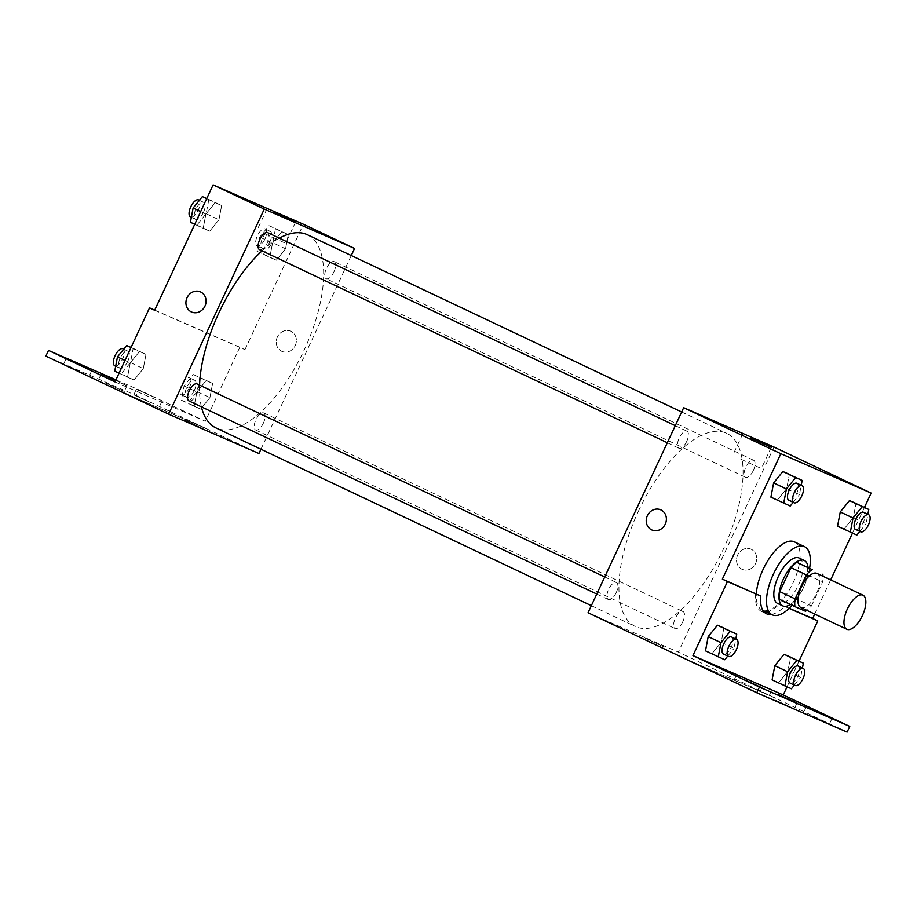 <?xml version="1.0" encoding="UTF-8"?>
<svg xmlns="http://www.w3.org/2000/svg" width="917" height="917" viewBox="0 0 917 917"><rect width="100%" height="100%" fill="white"/><g stroke="black" fill="none" stroke-linecap="round" stroke-linejoin="round"><path stroke-width="0.69" stroke-dasharray="4.58 3.44" d="M816.944 573.4A18.856 8.207 -64.7 0 1 816.394 593.723A18.856 8.207 -64.7 0 1 800.805 607.49M807.441 566.97A24.335 10.591 -64.7 0 1 807.269 574.741L796.094 598.721L811.43 605.988A24.335 10.591 -64.7 0 1 806.857 610.355M811.43 605.988L822.618 582.008A24.335 10.591 -64.7 0 0 822.996 576.266M779.622 599.397L805.516 611.261M807.269 574.741L822.618 582.008M796.094 598.721A24.335 10.591 -64.7 0 1 790.179 603.994M790.374 604.486A25.137 10.947 115.3 0 0 808.015 567.245M799.177 558.04A25.137 10.947 -64.7 0 1 798.443 585.138A25.137 10.947 -64.7 0 1 777.788 603.546M809.654 568.013A37.712 16.414 -64.7 0 1 803.464 587.316A37.712 16.414 -64.7 0 1 792.024 605.266M794.328 541.832A37.712 16.414 -64.7 0 1 793.239 582.478A37.712 16.414 -64.7 0 1 762.05 610A37.712 16.414 -64.7 0 1 756.33 593.941M755.539 593.563A39.225 17.068 115.3 0 0 761.397 611.364A39.225 17.068 115.3 0 0 764.193 612.086M766.28 612.006A39.225 17.068 115.3 0 0 779.496 604.016L784.608 606.435A39.225 17.068 -64.7 0 1 771.392 614.424M789.205 608.246L779.496 604.016M814.72 614.081L830.664 579.899M852.455 533.167L864.467 507.399M856.845 535.081L837.542 526.186L844.053 529.029L853.291 517.635L856.008 503.399L853.291 517.635L866.072 523.687L867.86 514.345M790.213 506.035L770.91 497.14L777.433 499.983L786.66 488.589L789.377 474.353L786.66 488.589L799.452 494.641L801.229 485.299M741.968 569.239A11.004 9.904 -66.4 0 0 742.22 569.354A11.004 9.904 -66.4 0 0 755.7 563.221A11.004 9.904 -66.4 0 0 751.012 549.191A11.004 9.904 -66.4 0 0 737.6 555.175A11.004 9.904 -66.4 0 0 741.968 569.239A11.004 9.904 113.6 0 1 737.6 555.175A11.004 9.904 113.6 0 1 751.012 549.18A11.004 9.904 113.6 0 1 755.7 563.221A11.004 9.904 113.6 0 1 742.22 569.354A11.004 9.904 113.6 0 1 741.968 569.239M799.028 661.111L787.015 686.879M847.09 732.121L678.351 652.113L773.971 447.049M753.361 470.421A9.434 4.104 -64.7 0 1 745.555 477.298A9.434 4.104 -64.7 0 1 745.888 467.017A9.434 4.104 -64.7 0 1 753.625 460.254A9.434 4.104 -64.7 0 1 753.361 470.421M682.81 621.703A9.434 4.104 -64.7 0 1 675.015 628.592A9.434 4.104 -64.7 0 1 675.336 618.31A9.434 4.104 -64.7 0 1 683.085 611.547A9.434 4.104 -64.7 0 1 682.81 621.703M588.038 612.751L678.351 652.113M616.178 592.669A9.434 4.104 -64.7 0 1 608.384 599.546A9.434 4.104 -64.7 0 1 608.716 589.264A9.434 4.104 -64.7 0 1 616.453 582.501A9.434 4.104 -64.7 0 1 616.178 592.669M686.73 441.375A9.434 4.104 -64.7 0 1 678.935 448.253A9.434 4.104 -64.7 0 1 679.256 437.982A9.434 4.104 -64.7 0 1 687.005 431.208A9.434 4.104 -64.7 0 1 686.73 441.375M638.358 511.308A106.853 46.503 -64.7 0 1 726.734 433.328A106.853 46.503 -64.7 0 1 723.651 548.492A106.853 46.503 -64.7 0 1 635.275 626.471A106.853 46.503 -64.7 0 1 638.358 511.308M644.708 637.877L663.621 646.772L644.708 637.877M685.217 658.761L775.53 698.124M740.776 459.13L761.351 468.541L740.776 459.13M651.918 529.992L651.918 529.992A11.004 9.904 -66.4 0 0 665.329 524.008A11.004 9.904 -66.4 0 0 660.962 509.932A11.004 9.904 -66.4 0 0 660.71 509.818L660.71 509.818M775.484 698.215L685.182 658.853M789.067 608.372L784.608 606.435M810.949 715.604L829.415 724.04L810.949 715.604M740.718 684.988L759.173 693.424L740.718 684.988M775.839 700.29L794.294 708.738L775.839 700.29M724.785 659.747L705.482 650.852L711.993 653.695L721.232 642.301L723.949 628.065L721.232 642.301L734.013 648.353L735.801 639.011M791.405 688.793L772.103 679.898L778.625 682.741L787.852 671.347L790.58 657.111L787.852 671.347L800.644 677.399L802.432 668.057M307.333 234.729A106.853 46.503 -64.7 0 1 304.249 349.893A106.853 46.503 -64.7 0 1 215.873 427.884M201.408 406.827A106.853 46.503 -64.7 0 1 199.574 385.094M262.079 250.868A106.853 46.503 -64.7 0 1 279.341 238.179M333.96 271.822A9.434 4.104 115.3 0 0 334.235 261.666A9.434 4.104 115.3 0 0 326.429 268.543A9.434 4.104 115.3 0 0 326.165 278.699A9.434 4.104 115.3 0 0 333.96 271.822M197.052 383.914A9.434 4.104 -64.7 0 1 196.788 394.069A9.434 4.104 -64.7 0 1 188.982 400.947M263.408 423.115A9.434 4.104 -64.7 0 1 255.614 429.993A9.434 4.104 -64.7 0 1 255.935 419.722A9.434 4.104 -64.7 0 1 263.683 412.948A9.434 4.104 -64.7 0 1 263.408 423.115M267.604 232.62A9.434 4.104 -64.7 0 1 267.328 242.776A9.434 4.104 -64.7 0 1 259.534 249.665M260.955 449.227L351.268 255.534M184.386 419.917L203.31 428.801L184.386 419.906M117.502 389.931L207.804 429.305L258.949 453.525M281.657 351.268A11.004 9.904 -66.4 0 0 281.909 351.383A11.004 9.904 -66.4 0 0 295.377 345.262A11.004 9.904 -66.4 0 0 290.7 331.22A11.004 9.904 -66.4 0 0 277.289 337.204A11.004 9.904 -66.4 0 0 281.657 351.268A11.004 9.904 113.6 0 1 277.289 337.204A11.004 9.904 113.6 0 1 290.7 331.22A11.004 9.904 113.6 0 1 295.377 345.262A11.004 9.904 113.6 0 1 281.909 351.383A11.004 9.904 113.6 0 1 281.657 351.268M154.641 310.278L244.954 349.641L239.83 347.222L205.305 421.27L138.811 389.794L136.163 395.491L207.804 429.305M244.954 349.641L303.424 224.241M205.901 214.085L215.14 202.68L221.662 205.523L218.945 219.759L209.706 231.153L203.184 228.322L205.901 214.085L203.184 228.322L209.706 231.153L218.945 219.759L221.662 205.523L215.14 202.68L205.901 214.085L200.663 211.598M285.565 248.805L276.326 260.199L269.816 257.356L272.532 243.12L281.771 231.726L288.282 234.569L285.565 248.805L288.282 234.569L281.771 231.726L272.532 243.12L269.816 257.356L276.326 260.199L285.565 248.805L272.785 242.753L275.501 228.516L268.979 225.674L259.74 237.067L257.024 251.304L263.546 254.147L272.785 242.753M191.596 312.021L191.607 312.021A11.004 9.904 -66.4 0 0 205.018 306.037A11.004 9.904 -66.4 0 0 200.651 291.973A11.004 9.904 -66.4 0 0 200.399 291.858L200.387 291.858M265.116 233.904L285.691 243.303L265.116 233.904M45.85 356.117L136.163 395.491M115.966 379.833L138.811 389.794M105.822 383.031L124.276 391.467L105.822 383.031M81.991 372.646L63.525 364.209L81.991 372.646M152.222 403.262L133.767 394.826L152.222 403.262M120.414 391.318L207.758 429.397M154.721 310.118L239.83 347.222M200.674 409.074L194.152 406.231L196.868 391.995L206.107 380.601L212.618 383.432L209.901 397.669L200.674 409.074L209.901 397.669L212.618 383.432L206.107 380.601L196.868 391.995L194.152 406.231L200.674 409.074L187.882 403.01L197.121 391.616L199.837 377.38L193.315 374.537L184.088 385.942L181.371 400.179L187.882 403.01M134.042 380.028L127.52 377.185L130.237 362.949L139.476 351.555L145.998 354.398L143.281 368.634L134.042 380.028L143.281 368.634L145.998 354.398L139.476 351.555L130.237 362.949L127.52 377.185L134.042 380.028L121.25 373.976L130.489 362.582L133.206 348.334L131.085 347.417M114.992 381.908L205.305 421.27M115.725 380.349L126.936 385.77L115.576 380.67M154.881 397.565L136.427 389.129L154.881 397.565M270.022 241.549A9.434 4.104 -64.7 0 1 262.228 248.427A9.434 4.104 -64.7 0 1 262.56 238.156A9.434 4.104 -64.7 0 1 270.297 231.393A9.434 4.104 -64.7 0 1 270.022 241.549M259.74 237.067L272.532 243.12M257.024 251.304L269.816 257.356M263.546 254.147L276.326 260.199M275.501 228.516L288.282 234.569M268.979 225.674L281.771 231.726M264.91 239.131A9.434 4.104 -64.7 0 1 257.115 246.008A9.434 4.104 -64.7 0 1 257.436 235.726A9.434 4.104 -64.7 0 1 265.185 228.963A9.434 4.104 -64.7 0 1 264.91 239.131M190.404 222.258L196.914 225.101L206.153 213.707L208.87 199.47L206.749 198.542M203.402 212.503A9.434 4.104 -64.7 0 1 195.596 219.392A9.434 4.104 -64.7 0 1 195.929 209.11A9.434 4.104 -64.7 0 1 203.666 202.348A9.434 4.104 -64.7 0 1 203.402 212.503M194.725 224.31L203.184 228.322M196.914 225.101L209.706 231.153M206.153 213.707L218.945 219.759M208.87 199.47L221.662 205.523M206.68 198.68L215.14 202.68M198.553 199.929A9.434 4.104 -64.7 0 1 198.278 210.085A9.434 4.104 -64.7 0 1 190.484 216.962M194.358 390.413A9.434 4.104 -64.7 0 1 186.564 397.302A9.434 4.104 -64.7 0 1 186.896 387.02A9.434 4.104 -64.7 0 1 194.633 380.257A9.434 4.104 -64.7 0 1 194.358 390.413M184.088 385.942L196.868 391.995M181.371 400.179L194.152 406.231M197.121 391.616L209.901 397.669M199.837 377.38L212.618 383.432M193.315 374.537L206.107 380.601M189.246 387.994A9.434 4.104 -64.7 0 1 181.451 394.872A9.434 4.104 -64.7 0 1 181.772 384.601A9.434 4.104 -64.7 0 1 189.521 377.838A9.434 4.104 -64.7 0 1 189.246 387.994M114.74 371.133L121.25 373.976M127.738 361.378A9.434 4.104 -64.7 0 1 119.944 368.256A9.434 4.104 -64.7 0 1 120.265 357.974A9.434 4.104 -64.7 0 1 128.013 351.211A9.434 4.104 -64.7 0 1 127.738 361.378M124.999 360.461L130.237 362.949M119.061 373.185L127.52 377.185M130.489 362.582L143.281 368.634M133.206 348.334L145.998 354.398M131.016 347.543L139.476 351.555M122.889 348.792A9.434 4.104 -64.7 0 1 122.626 358.948A9.434 4.104 -64.7 0 1 114.82 365.837M859.825 531.402L866.072 523.687M863.596 512.328A9.434 4.104 -64.7 0 1 863.321 522.484A9.434 4.104 -64.7 0 1 855.527 529.373M844.053 529.029L853.291 517.635M793.194 502.356L799.452 494.641M796.965 483.282A9.434 4.104 -64.7 0 1 796.69 493.438A9.434 4.104 -64.7 0 1 788.895 500.327M777.433 499.983L786.66 488.589M794.386 685.114L800.644 677.399M798.157 666.04A9.434 4.104 -64.7 0 1 797.893 676.196A9.434 4.104 -64.7 0 1 790.087 683.073M778.625 682.741L787.852 671.347M727.766 656.068L734.013 648.353M731.537 636.994A9.434 4.104 -64.7 0 1 731.262 647.15A9.434 4.104 -64.7 0 1 723.467 654.039M711.993 653.695L721.232 642.301M762.05 610L762.921 610.413M742.667 434.028L732.786 455.222M771.231 447.347L761.351 468.541M761.397 611.364L766.509 613.782M771.312 691.086L768.664 696.782M796.953 703.041L794.294 708.738M736.202 675.772L733.543 681.469M761.832 687.727L759.173 693.424M806.433 706.388L803.785 712.085M832.074 718.343L829.415 724.04M591.339 605.667L635.275 626.471M681.663 411.985L726.734 433.328M753.625 460.254L334.235 261.666M745.555 477.298L326.165 278.699M596.761 594.044L608.384 599.546M604.739 576.953L616.453 582.501M255.614 429.993L675.015 628.592M263.683 412.948L683.085 611.547M667.312 442.751L678.935 448.253M675.279 425.66L687.005 431.208M266.996 208.789L257.115 229.984M295.572 222.12L285.691 243.303M136.427 389.129L133.767 394.826M162.057 401.084L159.398 406.781M66.184 358.513L63.525 364.209M91.815 370.468L89.155 376.165M101.306 373.815L98.646 379.512M126.936 385.77L124.276 391.467M257.115 246.008L262.228 248.427M265.185 228.963L270.297 231.393M191.332 217.363L195.596 219.392M199.367 200.307L203.666 202.348M181.451 394.872L186.564 397.302M189.521 377.838L194.633 380.257M115.668 366.238L119.944 368.256M123.715 349.182L128.013 351.211"/><path stroke-width="1.38" d="M862.427 615.525A18.856 8.207 -64.7 0 1 846.838 629.28A18.856 8.207 -64.7 0 1 847.491 608.728A18.856 8.207 -64.7 0 1 862.977 595.202A18.856 8.207 -64.7 0 1 862.427 615.525M846.838 629.28L800.805 607.49A18.856 8.207 -64.7 0 1 801.458 586.937A18.856 8.207 -64.7 0 1 816.944 573.4L862.977 595.202M794.959 606.653L779.622 599.397A24.335 10.591 -64.7 0 1 779.782 591.614L790.97 567.634A24.335 10.591 -64.7 0 1 796.884 562.362L812.221 569.629A24.335 10.591 -64.7 0 0 806.307 574.902L795.131 598.881A24.335 10.591 -64.7 0 0 794.959 606.653L805.516 611.261A24.335 10.591 -64.7 0 0 806.857 610.355M822.79 574.237A24.335 10.591 -64.7 0 1 822.996 576.266M808.015 567.245A25.137 10.947 115.3 0 0 804.289 560.459A25.137 10.947 115.3 0 0 783.645 578.501A25.137 10.947 115.3 0 0 782.774 605.908A25.137 10.947 115.3 0 0 782.9 605.965A25.137 10.947 115.3 0 0 790.374 604.486M777.788 603.546A25.137 10.947 -64.7 0 1 777.65 603.478A25.137 10.947 -64.7 0 1 778.522 576.071A25.137 10.947 -64.7 0 1 799.177 558.04L804.289 560.459M796.884 562.362L812.221 569.629M779.782 591.614L795.131 598.881M790.97 567.634L806.307 574.902M792.024 605.266A37.712 16.414 -64.7 0 1 772.274 614.848A37.712 16.414 -64.7 0 1 773.581 573.733A37.712 16.414 -64.7 0 1 804.553 546.67A37.712 16.414 -64.7 0 1 809.654 568.013M756.33 593.941A37.712 16.414 -64.7 0 1 771.048 555.84A37.712 16.414 -64.7 0 1 794.328 541.832L804.553 546.67M771.392 614.424A39.225 17.068 -64.7 0 1 766.509 613.782A39.225 17.068 -64.7 0 1 760.652 595.993L722.367 579.108L727.479 581.527L692.954 655.575L759.436 687.062L756.777 692.759L588.038 612.751L683.669 407.687L780.837 453.697L722.367 579.108M764.193 612.086A39.225 17.068 115.3 0 0 766.28 612.006M814.72 614.081L812.668 618.471L789.205 608.246M830.664 579.899L852.455 533.167M864.467 507.399L871.15 493.071L780.837 453.697M867.86 514.345L868.789 509.451L849.486 500.556L840.259 511.95L837.542 526.186L856.845 535.081L859.825 531.402M801.229 485.299L802.169 480.405L782.866 471.51L773.627 482.904L770.91 497.14L790.213 506.035L793.194 502.356M812.668 618.471L817.792 620.901L799.028 661.111M787.015 686.879L783.256 694.948L849.75 726.424L847.09 732.121L756.777 692.759M683.669 407.687L773.971 447.049L871.15 493.071M750.656 437.948L771.231 447.347L750.656 437.948M660.962 509.932A11.004 9.904 113.6 0 1 665.329 523.997A11.004 9.904 113.6 0 1 651.918 529.992A11.004 9.904 113.6 0 1 647.23 515.95A11.004 9.904 113.6 0 1 660.71 509.818A11.004 9.904 113.6 0 1 660.962 509.932M660.71 509.818A11.004 9.904 -66.4 0 0 647.242 515.95A11.004 9.904 -66.4 0 0 651.918 529.992M817.792 620.901L789.067 608.372M849.75 726.424L759.436 687.062M760.652 595.993L727.479 581.527M735.801 639.011L736.729 634.117L717.426 625.222L708.199 636.616L705.482 650.852L724.785 659.747L727.766 656.068M802.432 668.057L803.361 663.163L784.058 654.268L774.819 665.662L772.103 679.898L791.405 688.793L794.386 685.114M783.256 694.948L692.954 655.575M813.608 709.907L832.074 718.343L813.608 709.907M743.366 679.291L761.832 687.727L743.366 679.291M778.487 694.605L796.953 703.041L778.487 694.605M591.339 605.667L215.873 427.884A106.853 46.503 -64.7 0 1 201.408 406.827M199.574 385.094A106.853 46.503 -64.7 0 1 262.079 250.868M279.341 238.179A106.853 46.503 -64.7 0 1 307.333 234.729L681.663 411.985M596.761 594.044L188.982 400.947A9.434 4.104 -64.7 0 1 189.315 390.676A9.434 4.104 -64.7 0 1 197.052 383.914L604.739 576.953M667.312 442.751L259.534 249.665A9.434 4.104 -64.7 0 1 259.855 239.383A9.434 4.104 -64.7 0 1 267.604 232.62L675.279 425.66M351.268 255.534L354.57 248.461L264.268 209.087L168.648 414.152L258.949 453.525L260.955 449.227M354.57 248.461L303.424 224.241L213.122 184.879L154.641 310.278L149.528 307.86L114.992 381.908L48.509 350.42L45.85 356.117L168.648 414.152M274.997 212.71L295.572 222.12L274.997 212.71M213.122 184.879L264.268 209.087M200.64 291.973A11.004 9.904 113.6 0 1 205.007 306.037A11.004 9.904 113.6 0 1 191.596 312.021A11.004 9.904 113.6 0 1 186.919 297.979A11.004 9.904 113.6 0 1 200.387 291.858A11.004 9.904 113.6 0 1 200.64 291.973M200.399 291.858A11.004 9.904 -66.4 0 0 186.919 297.979A11.004 9.904 -66.4 0 0 191.607 312.021M48.509 350.42L115.966 379.833M117.456 390.023L120.414 391.318M149.528 307.86L154.721 310.118M115.576 380.67L101.306 373.815L115.725 380.349M84.639 366.949L66.184 358.513L84.639 366.949M206.749 198.542L202.359 196.628L193.12 208.021L190.404 222.258L194.725 224.31M193.12 208.021L200.663 211.598M202.359 196.628L206.68 198.68M191.332 217.363L190.484 216.962A9.434 4.104 -64.7 0 1 190.816 206.692A9.434 4.104 -64.7 0 1 198.553 199.929L199.367 200.307M131.085 347.417L126.695 345.503L117.456 356.896L114.74 371.133L119.061 373.185M117.456 356.896L124.999 360.461M126.695 345.503L131.016 347.543M115.668 366.238L114.82 365.837A9.434 4.104 -64.7 0 1 115.152 355.555A9.434 4.104 -64.7 0 1 122.889 348.792L123.715 349.182M868.789 509.451L862.278 506.608L853.039 518.002L850.323 532.238M860.639 531.791L855.527 529.373A9.434 4.104 -64.7 0 1 855.848 519.091A9.434 4.104 -64.7 0 1 863.596 512.328L868.708 514.746A9.434 4.104 -64.7 0 1 868.433 524.902A9.434 4.104 -64.7 0 1 860.639 531.791A9.434 4.104 -64.7 0 1 860.96 521.509A9.434 4.104 -64.7 0 1 868.708 514.746M856.008 503.399L849.486 500.556L840.259 511.95L853.039 518.002M840.259 511.95L837.542 526.186M849.486 500.556L862.278 506.608M802.169 480.405L795.647 477.562L786.419 488.967L783.703 503.204M794.007 502.745L788.895 500.327A9.434 4.104 -64.7 0 1 789.228 490.045A9.434 4.104 -64.7 0 1 796.965 483.282L802.077 485.701A9.434 4.104 -64.7 0 1 801.813 495.868A9.434 4.104 -64.7 0 1 794.007 502.745A9.434 4.104 -64.7 0 1 794.34 492.463A9.434 4.104 -64.7 0 1 802.077 485.701M789.377 474.353L782.866 471.51L773.627 482.904L786.419 488.967M773.627 482.904L770.91 497.14M782.866 471.51L795.647 477.562M803.361 663.163L796.839 660.32L787.611 671.714L784.895 685.95M795.211 685.503L790.087 683.073A9.434 4.104 -64.7 0 1 790.42 672.803A9.434 4.104 -64.7 0 1 798.157 666.04L803.281 668.459A9.434 4.104 -64.7 0 1 803.005 678.614A9.434 4.104 -64.7 0 1 795.211 685.503A9.434 4.104 -64.7 0 1 795.532 675.221A9.434 4.104 -64.7 0 1 803.281 668.459M790.58 657.111L784.058 654.268L774.819 665.662L787.611 671.714M774.819 665.662L772.103 679.898M784.058 654.268L796.839 660.32M736.729 634.117L730.219 631.274L720.98 642.679L718.263 656.916M728.579 656.457L723.467 654.039A9.434 4.104 -64.7 0 1 723.788 643.757A9.434 4.104 -64.7 0 1 731.537 636.994L736.649 639.413A9.434 4.104 -64.7 0 1 736.374 649.58A9.434 4.104 -64.7 0 1 728.579 656.457A9.434 4.104 -64.7 0 1 728.9 646.176A9.434 4.104 -64.7 0 1 736.649 639.413M723.949 628.065L717.426 625.222L708.199 636.616L720.98 642.679M708.199 636.616L705.482 650.852M717.426 625.222L730.219 631.274M777.65 603.478L782.774 605.908M762.921 610.413L772.274 614.848"/></g></svg>
